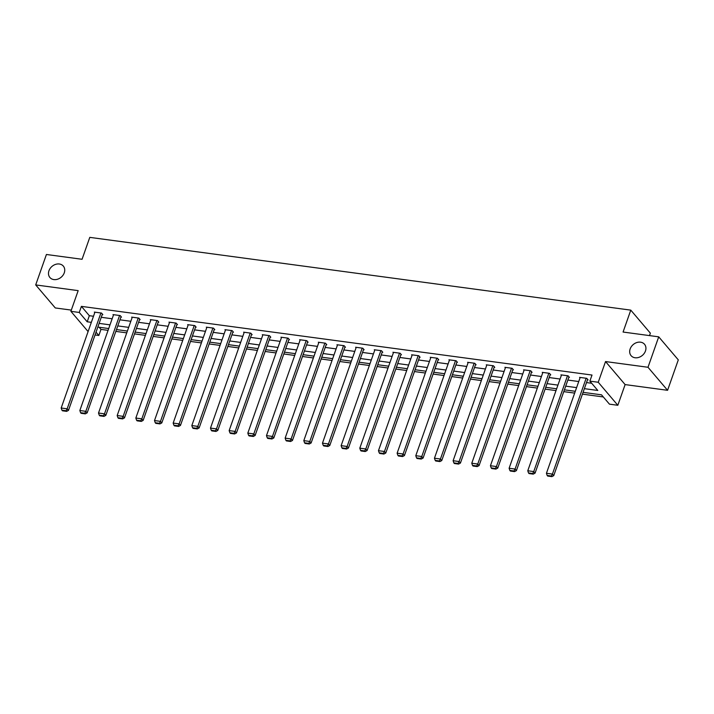 <?xml version="1.0" encoding="UTF-8"?>
<svg xmlns="http://www.w3.org/2000/svg" width="714" height="714" viewBox="0 0 714 714"><rect width="100%" height="100%" fill="white"/><g stroke="black" fill="none" stroke-linecap="round" stroke-linejoin="round"><path stroke-width="1.07" d="M64.269 272.819A8.809 7.095 139.6 0 1 57.647 279.201A8.809 7.095 139.6 0 1 49.9 277.505A8.809 7.095 139.6 0 1 48.954 270.767A8.809 7.095 139.6 0 1 55.576 264.385A8.809 7.095 139.6 0 1 63.323 266.09A8.809 7.095 139.6 0 1 64.269 272.819M645.465 350.993A8.809 7.095 139.6 0 1 638.851 357.375A8.809 7.095 139.6 0 1 631.096 355.67A8.809 7.095 139.6 0 1 630.15 348.941A8.809 7.095 139.6 0 1 636.772 342.559A8.809 7.095 139.6 0 1 644.519 344.264A8.809 7.095 139.6 0 1 645.465 350.993M99.166 327.253L100.977 329.395L98.835 335.482L95.042 334.964M649.508 335.607L650.365 333.161L630.783 310.135L89.785 237.369L82.065 259.28L46.419 254.487L35.7 284.922L55.281 307.948L71.311 310.099M630.783 310.135L623.072 332.046L658.719 336.838L678.3 359.874L667.581 390.299L648 367.273L605.534 361.561L598.243 382.258L617.824 405.284L609.453 404.16L601.509 394.824L583.07 392.343M605.534 361.561L625.116 384.587L667.581 390.299M625.116 384.587L617.824 405.284M100.977 329.395L108.082 330.35M115.847 331.394L126.744 332.858M134.509 333.902L145.406 335.366M153.171 336.41L164.068 337.874M171.833 338.927L182.73 340.391M190.504 341.435L201.393 342.898M209.166 343.943L220.055 345.406M227.828 346.451L238.726 347.923M246.491 348.967L257.388 350.431M265.153 351.475L276.05 352.939M283.815 353.983L294.712 355.447M302.477 356.491L313.375 357.964M321.148 359.008L332.037 360.472M339.81 361.516L350.699 362.98M358.473 364.024L369.37 365.488M377.135 366.532L388.032 368.005M395.797 369.049L406.694 370.512M414.459 371.557L425.357 373.02M433.121 374.065L444.019 375.528M451.792 376.581L462.681 378.045M470.455 379.089L481.343 380.553M489.117 381.597L500.014 383.061M507.779 384.105L518.676 385.578M526.441 386.622L537.339 388.086M545.103 389.13L556.001 390.594M563.765 391.638L574.663 393.102M582.437 394.146L603.33 396.957M658.719 336.838L648 367.273M584.364 388.657L597.805 390.469L589.871 381.133L592.013 375.046L81.405 306.368L89.339 315.704L93.489 316.257M101.263 317.302L112.152 318.765M119.925 319.818L130.823 321.282M138.587 322.326L149.485 323.79M157.25 324.834L168.147 326.298M175.912 327.342L186.809 328.815M194.574 329.859L205.471 331.323M213.245 332.367L224.134 333.831M231.907 334.875L242.796 336.339M250.569 337.383L261.467 338.855M269.232 339.9L280.129 341.363M287.894 342.408L298.791 343.871M306.556 344.916L317.453 346.379M325.218 347.423L336.115 348.896M343.889 349.94L354.778 351.404M362.551 352.448L373.44 353.912M381.214 354.956L392.111 356.42M399.876 357.473L410.773 358.937M418.538 359.981L429.435 361.445M437.2 362.489L448.097 363.953M455.862 364.997L466.76 366.461M474.533 367.514L485.422 368.977M493.195 370.022L504.084 371.485M511.858 372.529L522.755 373.993M530.52 375.037L541.417 376.51M549.182 377.554L560.079 379.018M567.844 380.062L578.742 381.526M586.506 382.57L591.692 383.266M587.479 379.812L588.077 379.893L586.756 378.331L579.581 377.367L580.027 377.884M568.817 377.295L569.415 377.376L568.094 375.823L560.918 374.859L561.356 375.377M550.155 374.788L550.753 374.868L549.432 373.315L542.256 372.351L542.694 372.869M531.493 372.28L532.091 372.36L530.77 370.798L523.585 369.834L524.031 370.361M512.831 369.772L513.428 369.852L512.108 368.29L504.923 367.326L505.369 367.844M494.168 367.255L494.766 367.335L493.436 365.782L486.261 364.818L486.707 365.336M475.506 364.747L476.104 364.827L474.774 363.274L467.599 362.31L468.045 362.828M456.835 362.239L457.433 362.319L456.112 360.757L448.936 359.794L449.383 360.32M438.173 359.722L438.771 359.802L437.45 358.249L430.274 357.286L430.712 357.803M419.511 357.214L420.109 357.295L418.788 355.742L411.612 354.778L412.049 355.295M400.849 354.706L401.447 354.787L400.126 353.234L392.941 352.261L393.387 352.787M382.186 352.198L382.784 352.279L381.463 350.717L374.279 349.753L374.725 350.279M363.524 349.681L364.122 349.762L362.792 348.209L355.617 347.245L356.063 347.763M344.862 347.174L345.46 347.254L344.13 345.701L336.954 344.737L337.401 345.255M326.191 344.666L326.789 344.746L325.468 343.193L318.292 342.22L318.739 342.747M307.529 342.158L308.127 342.238L306.806 340.676L299.63 339.712L300.067 340.239M288.867 339.641L289.465 339.721L288.144 338.168L280.968 337.204L281.405 337.722M270.204 337.133L270.802 337.213L269.481 335.66L262.297 334.696L262.743 335.214M251.542 334.625L252.14 334.705L250.819 333.152L243.635 332.18L244.081 332.706M232.88 332.117L233.478 332.197L232.157 330.636L224.972 329.672L225.419 330.189M214.218 329.6L214.816 329.681L213.486 328.128L206.31 327.164L206.757 327.681M195.547 327.092L196.145 327.173L194.824 325.62L187.648 324.656L188.094 325.173M176.885 324.584L177.483 324.665L176.162 323.103L168.986 322.139L169.423 322.666M158.222 322.068L158.82 322.157L157.499 320.595L150.324 319.631L150.761 320.149M139.56 319.56L140.158 319.64L138.837 318.087L131.662 317.123L132.099 317.641M120.898 317.052L121.496 317.132L120.175 315.579L112.99 314.606L113.437 315.133M102.236 314.544L102.834 314.624L101.513 313.062L94.328 312.098L94.775 312.625M88.099 331.573L70.882 311.322L78.174 290.634L35.7 284.922M70.882 311.322L79.254 312.455L87.197 321.791L91.347 322.344M81.405 306.368L79.254 312.455M589.871 381.133L598.243 382.258M96.024 332.171L98.835 335.482M575.297 391.299L564.408 389.835M556.634 388.791L545.746 387.318M537.972 386.274L527.075 384.81M519.31 383.766L508.413 382.302M500.648 381.258L489.75 379.794M481.986 378.741L471.088 377.278M463.324 376.233L452.426 374.77M444.652 373.725L433.764 372.262M425.99 371.218L415.102 369.745M407.328 368.701L396.431 367.237M388.666 366.193L377.768 364.729M370.004 363.685L359.106 362.221M351.342 361.177L340.444 359.704M332.679 358.66L321.782 357.196M314.017 356.152L303.12 354.688M295.346 353.644L284.458 352.18M276.684 351.136L265.786 349.664M258.022 348.619L247.124 347.156M239.36 346.111L228.462 344.648M220.697 343.604L209.8 342.14M202.035 341.096L191.138 339.623M183.373 338.579L172.476 337.115M164.702 336.071L153.813 334.607M146.04 333.563L135.142 332.099M127.378 331.046L116.48 329.582M108.715 328.538L97.818 327.074M99.121 323.388L110.01 324.852M117.783 325.905L128.672 327.369M136.445 328.413L147.343 329.877M155.108 330.921L166.005 332.385M173.77 333.429L184.667 334.893M192.432 335.946L203.329 337.41M211.094 338.454L221.992 339.918M229.765 340.962L240.654 342.425M248.427 343.47L259.316 344.942M267.09 345.987L277.987 347.45M285.752 348.494L296.649 349.958M304.414 351.002L315.311 352.466M323.076 353.51L333.974 354.983M341.738 356.027L352.636 357.491M360.409 358.535L371.298 359.999M379.072 361.043L389.96 362.507M397.734 363.551L408.631 365.024M416.396 366.068L427.293 367.531M435.058 368.576L445.955 370.039M453.72 371.084L464.618 372.547M472.382 373.601L483.28 375.064M491.045 376.108L501.942 377.572M509.716 378.616L520.604 380.08M528.378 381.124L539.275 382.597M547.04 383.641L557.937 385.105M565.702 386.149L576.6 387.613M89.339 315.704L87.197 321.791M586.158 378.25L552.413 474.078L553.734 475.64L587.64 379.366M580.179 377.447L546.433 473.275L552.413 474.078L551.36 476.006L547.165 475.444L547.7 476.068L551.886 476.631L551.36 476.006M553.734 475.64L551.886 476.631M547.165 475.444L546.433 473.275M567.496 375.743L533.751 471.57L535.072 473.123L568.978 376.858M561.516 374.939L527.771 470.767L533.751 471.57L532.689 473.498L528.503 472.936L529.038 473.56L533.224 474.123L532.689 473.498M535.072 473.123L533.224 474.123M528.503 472.936L527.771 470.767M548.834 373.235L515.089 469.062L516.409 470.615L550.307 374.35M542.854 372.431L509.109 468.259L515.089 469.062L514.026 470.99L509.841 470.428L510.367 471.044L514.562 471.615L514.026 470.99M516.409 470.615L514.562 471.615M509.841 470.428L509.109 468.259M530.172 370.718L496.426 466.545L497.747 468.107L531.644 371.833M524.183 369.914L490.438 465.742L496.426 466.545L495.364 468.482L491.178 467.911L491.705 468.536L495.891 469.098L495.364 468.482M497.747 468.107L495.891 469.098M491.178 467.911L490.438 465.742M511.51 368.21L477.755 464.038L479.085 465.59L512.982 369.325M505.521 367.407L471.776 463.234L477.755 464.038L476.702 465.965L472.516 465.403L473.043 466.028L477.229 466.59L476.702 465.965M479.085 465.59L477.229 466.59M472.516 465.403L471.776 463.234M492.839 365.702L459.093 461.53L460.423 463.083L494.32 366.817M486.859 364.899L453.113 460.726L459.093 461.53L458.04 463.457L453.854 462.895L454.381 463.52L458.566 464.082L458.04 463.457M460.423 463.083L458.566 464.082M453.854 462.895L453.113 460.726M474.176 363.194L440.431 459.022L441.752 460.575L475.658 364.31M468.197 362.391L434.451 458.209L440.431 459.022L439.378 460.949L435.192 460.387L435.718 461.003L439.904 461.565L439.378 460.949M441.752 460.575L439.904 461.565M435.192 460.387L434.451 458.209M455.514 360.677L421.769 456.505L423.09 458.067L456.996 361.793M449.534 359.874L415.789 455.702L421.769 456.505L420.716 458.433L416.521 457.87L417.056 458.495L421.242 459.057L420.716 458.433M423.09 458.067L421.242 459.057M416.521 457.87L415.789 455.702M436.852 358.169L403.107 453.997L404.427 455.55L438.334 359.285M430.872 357.366L397.127 453.194L403.107 453.997L402.044 455.925L397.859 455.362L398.394 455.987L402.58 456.549L402.044 455.925M404.427 455.55L402.58 456.549M397.859 455.362L397.127 453.194M418.19 355.661L384.444 451.489L385.765 453.042L419.662 356.777M412.21 354.858L378.465 450.686L384.444 451.489L383.382 453.417L379.196 452.854L379.723 453.479L383.918 454.042L383.382 453.417M385.765 453.042L383.918 454.042M379.196 452.854L378.465 450.686M399.528 353.153L365.782 448.981L367.103 450.534L401 354.269M393.539 352.341L359.794 448.169L365.782 448.981L364.72 450.909L360.534 450.347L361.061 450.962L365.247 451.525L364.72 450.909M367.103 450.534L365.247 451.525M360.534 450.347L359.794 448.169M380.865 350.636L347.12 446.464L348.441 448.026L382.338 351.752M374.877 349.833L341.131 445.661L347.12 446.464L346.058 448.392L341.872 447.83L342.399 448.454L346.585 449.017L346.058 448.392M348.441 448.026L346.585 449.017M341.872 447.83L341.131 445.661M362.194 348.129L328.449 443.956L329.779 445.509L363.676 349.244M356.215 347.325L322.469 443.153L328.449 443.956L327.396 445.884L323.21 445.322L323.737 445.947L327.922 446.509L327.396 445.884M329.779 445.509L327.922 446.509M323.21 445.322L322.469 443.153M343.532 345.621L309.787 441.448L311.108 443.001L345.014 346.736M337.552 344.817L303.807 440.645L309.787 441.448L308.734 443.376L304.548 442.814L305.074 443.43L309.26 444.001L308.734 443.376M311.108 443.001L309.26 444.001M304.548 442.814L303.807 440.645M324.87 343.113L291.125 438.94L292.445 440.493L326.352 344.228M318.89 342.301L285.145 438.128L291.125 438.94L290.071 440.868L285.877 440.306L286.412 440.922L290.598 441.484L290.071 440.868M292.445 440.493L290.598 441.484M285.877 440.306L285.145 438.128M306.208 340.596L272.462 436.424L273.783 437.985L307.689 341.711M300.228 339.793L266.483 435.62L272.462 436.424L271.4 438.351L267.214 437.789L267.75 438.414L271.936 438.976L271.4 438.351M273.783 437.985L271.936 438.976M267.214 437.789L266.483 435.62M287.546 338.088L253.8 433.916L255.121 435.469L289.027 339.204M281.566 337.285L247.82 433.112L253.8 433.916L252.738 435.843L248.552 435.281L249.079 435.906L253.274 436.468L252.738 435.843M255.121 435.469L253.274 436.468M248.552 435.281L247.82 433.112M268.883 335.58L235.138 431.408L236.459 432.961L270.356 336.696M262.904 334.777L229.149 430.604L235.138 431.408L234.076 433.336L229.89 432.773L230.417 433.389L234.603 433.96L234.076 433.336M236.459 432.961L234.603 433.96M229.89 432.773L229.149 430.604M250.221 333.063L216.476 428.891L217.797 430.453L251.694 334.179M244.233 332.26L210.487 428.088L216.476 428.891L215.414 430.828L211.228 430.256L211.755 430.881L215.94 431.443L215.414 430.828M217.797 430.453L215.94 431.443M211.228 430.256L210.487 428.088M231.55 330.555L197.805 426.383L199.135 427.945L233.032 331.671M225.57 329.752L191.825 425.58L197.805 426.383L196.752 428.311L192.566 427.748L193.092 428.373L197.278 428.935L196.752 428.311M199.135 427.945L197.278 428.935M192.566 427.748L191.825 425.58M212.888 328.047L179.143 423.875L180.463 425.428L214.37 329.163M206.908 327.244L173.163 423.072L179.143 423.875L178.089 425.803L173.904 425.241L174.43 425.865L178.616 426.428L178.089 425.803M180.463 425.428L178.616 426.428M173.904 425.241L173.163 423.072M194.226 325.539L160.48 421.367L161.801 422.92L195.707 326.655M188.246 324.736L154.501 420.564L160.48 421.367L159.427 423.295L155.233 422.733L155.768 423.348L159.954 423.911L159.427 423.295M161.801 422.92L159.954 423.911M155.233 422.733L154.501 420.564M175.564 323.023L141.818 418.85L143.139 420.412L177.045 324.138M169.584 322.219L135.838 418.047L141.818 418.85L140.756 420.778L136.57 420.216L137.106 420.841L141.292 421.403L140.756 420.778M143.139 420.412L141.292 421.403M136.57 420.216L135.838 418.047M156.901 320.515L123.156 416.342L124.477 417.895L158.383 321.63M150.922 319.711L117.176 415.539L123.156 416.342L122.094 418.27L117.908 417.708L118.435 418.333L122.629 418.895L122.094 418.27M124.477 417.895L122.629 418.895M117.908 417.708L117.176 415.539M138.239 318.007L104.494 413.834L105.815 415.387L139.712 319.122M132.26 317.203L98.505 413.031L104.494 413.834L103.432 415.762L99.246 415.2L99.773 415.825L103.958 416.387L103.432 415.762M105.815 415.387L103.958 416.387M99.246 415.2L98.505 413.031M119.577 315.499L85.832 411.326L87.153 412.879L121.05 316.614M113.588 314.687L79.843 410.514L85.832 411.326L84.77 413.254L80.584 412.692L81.11 413.308L85.296 413.87L84.77 413.254M87.153 412.879L85.296 413.87M80.584 412.692L79.843 410.514M100.915 312.982L67.161 408.81L68.49 410.371L102.388 314.098M94.926 312.179L61.181 408.006L67.161 408.81L66.107 410.737L61.922 410.175L62.448 410.8L66.634 411.362L66.107 410.737M68.49 410.371L66.634 411.362M61.922 410.175L61.181 408.006"/></g></svg>
